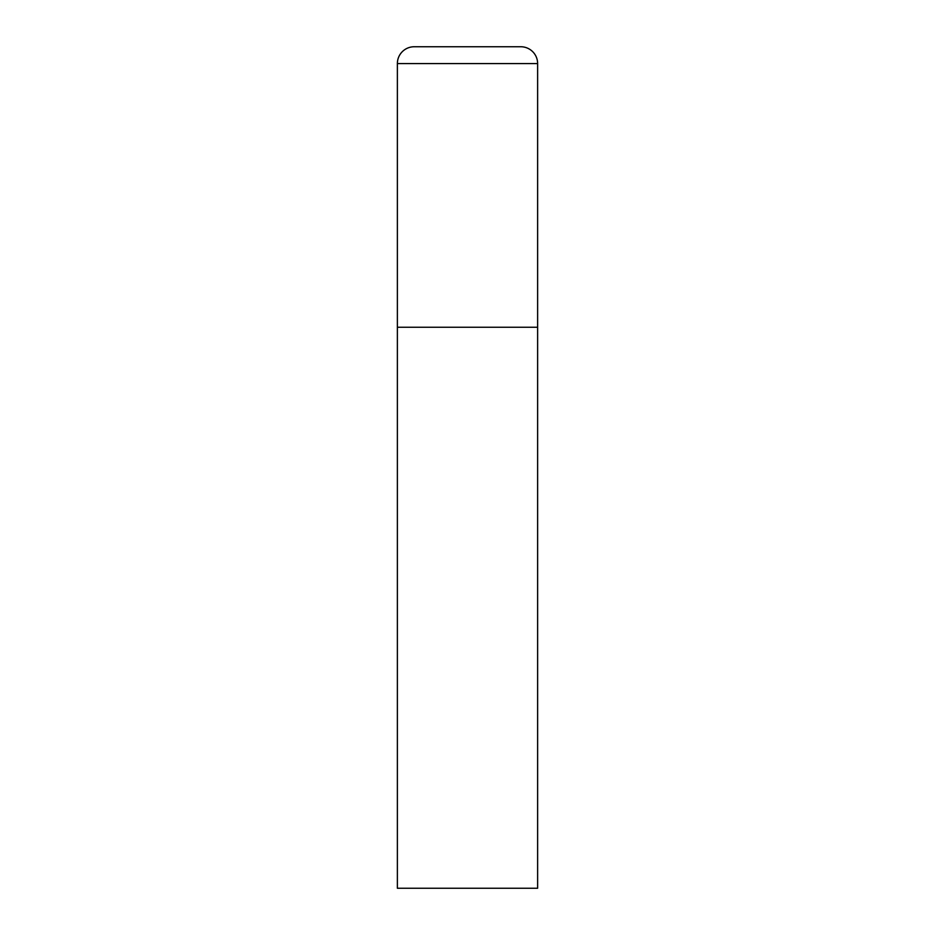 <?xml version="1.0" encoding="UTF-8"?>
<svg xmlns="http://www.w3.org/2000/svg" width="935" height="935" viewBox="0 0 935 935"><rect width="100%" height="100%" fill="white"/><g stroke="black" fill="none" stroke-linecap="round" stroke-linejoin="round"><path stroke-width="0.7" stroke-dasharray="4.67 3.51" d="M520.795 46.75L414.205 46.75M537.625 327.25L397.375 327.25L537.625 327.25M397.375 888.25L537.625 888.25M537.625 63.58L397.375 63.58"/><path stroke-width="1.4" d="M397.375 63.58L397.375 888.25L537.625 888.25L537.625 327.25L397.375 327.25L537.625 327.25L537.625 63.58A16.83 16.83 0 0 0 520.795 46.75L414.205 46.75A16.83 16.83 0 0 0 397.375 63.58L537.625 63.58"/></g></svg>
